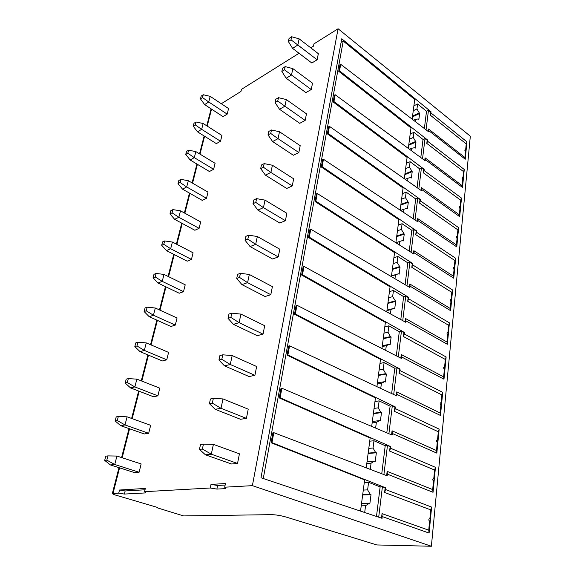 <?xml version="1.0" encoding="UTF-8"?>
<svg xmlns="http://www.w3.org/2000/svg" width="575" height="575" viewBox="0 0 575 575"><rect width="100%" height="100%" fill="white"/><g stroke="black" fill="none" stroke-linecap="round" stroke-linejoin="round"><path stroke-width="0.86" d="M382.289 516.594L429.101 533.068L431.617 507.071L385.552 489.541L385.753 487.859L385.157 487.88L384.603 492.466L430.74 509.881L429.906 518.499C428.648 518.93 428.504 519.901 429.482 521.417L428.77 530.2L382.044 513.626L382.08 518.327L260.993 477.753L341.751 38.769L431.099 111.83L430.582 112.075L428.461 110.335L426.068 129.849M263.278 478.522L343.225 41.062L414.733 99.468L412.146 119.154M341.097 42.356L343.225 41.062M413.907 105.786L417.594 103.996L426.506 111.255L428.461 110.335M426.506 111.255L424.372 128.548M431.099 111.83L430.215 115.093L430.582 112.075M430.215 115.093L466.232 143.915L466.929 141.831L465.247 159.218L428.821 130.719L428.684 131.855L340.702 64.314L339.516 70.862L338.74 71.3L339.933 64.759L340.702 64.314M465.671 149.694C464.658 149.601 464.593 150.269 465.477 151.692L466.232 143.915M428.231 131.51L428.54 129.001L464.916 157.521L465.477 151.692M338.086 28.75L252.389 485.652L431.379 546.25L470.321 136.203L338.086 28.75L313.928 43.908L313.476 46.137L310.766 47.833M430.963 112.944L466.929 141.831M385.753 487.859L271.982 442.642L271.105 442.743L272.917 432.774L273.793 432.666L271.982 442.642M273.793 432.666L387.205 475.827L387.406 474.174L433.04 492.293L435.455 467.324L390.533 448.227L390.727 446.617L280.133 397.771L279.263 397.922L280.995 388.412L281.858 388.247L280.133 397.771M281.858 388.247L392.121 435.081L392.315 433.485L436.827 453.122L439.149 429.115L395.312 408.588L395.499 407.043L287.917 354.919L287.062 355.12L288.715 346.021L289.57 345.819L287.917 354.919M289.57 345.819L396.836 395.967L397.023 394.436L440.472 415.452L442.707 392.351L399.905 370.523L400.085 369.035L295.356 313.95L294.515 314.187L296.096 305.49L296.937 305.246L295.356 313.95M296.937 305.246L401.364 358.397L401.544 356.924L443.979 379.198L446.128 356.96L404.318 333.946L404.491 332.508L302.479 274.742L301.645 275.022L303.162 266.692L303.995 266.405L302.479 274.742M303.995 266.405L405.72 322.28L405.893 320.864L447.35 344.288L449.427 322.855L408.559 298.756L408.724 297.376L309.3 237.188L308.48 237.497L309.932 229.511L310.752 229.195L309.3 237.188M310.752 229.195L409.91 287.529L410.076 286.17L450.606 310.644L452.604 289.98L412.642 264.888L412.8 263.558L315.84 201.178L315.028 201.523L316.423 193.861L317.235 193.509L315.84 201.178M317.235 193.509L413.942 254.078L414.101 252.77L453.747 278.199L455.673 258.261L416.573 232.264L416.731 230.985L322.115 166.628L321.317 166.994L322.654 159.642L323.452 159.261L322.115 166.628M323.452 159.261L417.831 221.842L417.982 220.584L456.773 246.891L458.634 227.643L420.368 200.819L420.519 199.583L328.145 133.436L327.355 133.838L328.641 126.766L329.432 126.363L328.145 133.436M329.432 126.363L421.576 190.771L421.727 189.556L459.691 216.66L461.495 198.066L424.027 170.487L424.17 169.294L333.938 101.538L333.155 101.962L334.391 95.17L335.175 94.738L333.938 101.538M335.175 94.738L425.191 160.792L425.335 159.62L462.516 187.457L464.255 169.474L427.556 141.213L427.692 140.063L339.516 70.862M410.183 134.04L413.921 132.343L423.027 139.459L425.004 138.589L427.175 140.293L426.794 143.419L463.543 171.616L462.968 177.582C461.926 177.531 461.862 178.221 462.767 179.652L462.185 185.675L425.054 157.816L424.731 160.454M338.74 71.3L410.988 127.93L408.293 148.393M427.692 140.063L427.175 140.293M422.524 158.837L425.004 138.589M420.792 157.564L423.027 139.459M427.556 141.213L426.794 143.419M463.543 171.616L464.255 169.474M462.516 187.457L462.185 185.675M462.767 179.652L462.968 177.582M425.054 157.816L425.335 159.62M333.155 101.962L407.107 157.421L404.304 178.696M327.355 133.838L403.082 187.996L400.164 210.127M321.317 166.994L398.906 219.708L395.866 242.758M315.028 201.523L394.565 252.626L391.402 276.647M308.48 237.497L390.066 286.832L386.767 311.866M301.645 275.022L385.387 322.381L381.944 348.507M294.515 314.187L380.513 359.368L376.92 386.652M287.062 355.12L375.439 397.886L371.687 426.398M279.263 397.922L370.156 438.021L366.232 467.849M271.105 442.743L364.643 479.873L360.532 511.103M417.594 103.996L416.954 108.955L413.253 110.723M416.954 108.955L419.621 113.505L418.866 119.413L418.269 118.953L415.61 119.32L415.315 121.591M412.44 116.89L419.621 113.505M415.61 119.32L413.59 120.268M419.031 113.038L412.548 116.1M428.54 129.001L428.821 130.719M465.247 159.218L464.916 157.521M411.535 150.772L411.865 148.213L414.589 147.725L415.193 148.185L415.977 142.061L413.26 137.482L409.508 139.157M413.26 137.482L413.921 132.343M415.373 141.601L408.803 144.505M415.977 142.061L408.703 145.267M411.865 148.213L409.472 149.263M406.331 163.307L410.119 161.712L419.419 168.669L421.425 167.85L423.638 169.51L423.25 172.752L460.769 200.251L460.173 206.425C459.109 206.418 459.037 207.137 459.964 208.567L459.36 214.798L421.446 187.666L421.108 190.447M424.17 169.294L423.638 169.51M418.852 188.866L421.425 167.85M417.083 187.63L419.419 168.669M424.027 170.487L423.25 172.752M460.769 200.251L461.495 198.066M459.691 216.66L459.36 214.798M459.964 208.567L460.173 206.425M421.446 187.666L421.727 189.556M402.335 193.638L406.18 192.143L415.689 198.928L417.716 198.167L419.98 199.784L419.577 203.14L457.894 229.885L457.276 236.275C456.191 236.318 456.119 237.051 457.06 238.488L456.435 244.943L417.709 218.601L417.349 221.526M420.519 199.583L419.98 199.784M415.042 219.995L417.716 198.167M413.231 218.795L415.689 198.928M420.368 200.819L419.577 203.14M457.894 229.885L458.634 227.643M456.773 246.891L456.435 244.943M457.06 238.488L457.276 236.275M417.709 218.601L417.982 220.584M398.195 225.084L402.09 223.711L411.815 230.295L413.871 229.597L416.185 231.172L415.768 234.65L454.918 260.568L454.279 267.181C453.172 267.274 453.093 268.036 454.056 269.474L453.409 276.165L413.827 250.686L413.454 253.769M416.731 230.985L416.185 231.172M411.096 252.288L413.871 229.597M409.242 251.131L411.815 230.295M416.573 232.264L415.768 234.65M454.918 260.568L455.673 258.261M453.747 278.199L453.409 276.165M454.056 269.474L454.279 267.181M413.827 250.686L414.101 252.77M393.897 257.715L397.85 256.464L407.797 262.84L409.882 262.2L412.253 263.724L411.815 267.339L451.835 292.344L451.174 299.201C450.038 299.345 449.959 300.136 450.944 301.58L450.268 308.509L409.802 283.985L409.407 287.234M412.8 263.558L412.253 263.724M406.992 285.811L409.882 262.2M405.095 284.697L407.797 262.84M412.642 264.888L411.815 267.339M451.835 292.344L452.604 289.98M450.606 310.644L450.268 308.509M450.944 301.58L451.174 299.201M409.802 283.985L410.076 286.17M389.44 291.59L393.444 290.483L403.621 296.621L405.742 296.06L408.164 297.527L407.711 301.278L448.644 325.285L447.954 332.4C446.789 332.594 446.71 333.421 447.717 334.866L447.019 342.053L405.619 318.572L405.21 321.993M408.724 297.376L408.164 297.527M402.737 320.634L405.742 296.06M400.789 319.571L403.621 296.621M408.559 298.756L407.711 301.278M448.644 325.285L449.427 322.855M447.35 344.288L447.019 342.053M447.717 334.866L448.205 333.55L447.954 332.4M405.619 318.572L405.893 320.864M384.804 326.801L388.865 325.838L399.294 331.717L401.436 331.236L403.923 332.637L403.449 336.54L445.33 359.454L444.612 366.836C443.426 367.094 443.347 367.942 444.367 369.394L443.641 376.855L401.278 354.516L400.84 358.124M404.491 332.508L403.923 332.637M398.31 356.838L401.436 331.236M396.319 355.824L399.294 331.717M404.318 333.946L403.449 336.54M445.33 359.454L446.128 356.96M443.979 379.198L443.641 376.855M444.367 369.394L444.863 368.05L444.612 366.836M401.278 354.516L401.544 356.924M379.982 363.407L384.1 362.609L394.788 368.208L396.966 367.806L399.51 369.143L399.021 373.197L441.887 394.917L441.147 402.586C439.933 402.91 439.846 403.794 440.888 405.238L440.134 412.987L396.757 391.898L396.297 395.715M400.085 369.035L399.51 369.143M393.702 394.5L396.966 367.806M391.661 393.544L394.788 368.208M399.905 370.523L399.021 373.197M441.887 394.917L442.707 392.351M440.472 415.452L440.134 412.987M440.888 405.238L441.399 403.858L441.147 402.586M396.757 391.898L397.023 394.436M374.965 401.508L379.141 400.883L390.102 406.173L392.308 405.864L394.917 407.122L394.407 411.348L438.315 431.76L437.546 439.724C436.317 440.076 436.209 440.989 437.237 442.463L436.497 450.534L392.057 430.812L391.568 434.844M395.499 407.043L394.917 407.122M388.901 433.715L392.308 405.864M386.81 432.824L390.102 406.173M395.312 408.588L394.407 411.348M438.315 431.76L439.149 429.115M436.827 453.122L436.497 450.534M437.273 442.484L437.798 441.061L437.546 439.724M392.057 430.812L392.315 433.485M369.739 441.183L373.98 440.752L385.221 445.704L387.464 445.488L390.137 446.667L389.606 451.066L434.599 470.048L433.802 478.328C432.558 478.723 432.436 479.665 433.435 481.153L432.709 489.577L387.155 471.356L386.637 475.611M390.727 446.617L390.137 446.667M383.906 474.576L387.464 445.488M381.757 473.757L385.221 445.704M390.533 448.227L389.606 451.066M434.599 470.048L435.455 467.324M433.04 492.293L432.709 489.577M433.521 481.196L434.053 479.744L433.802 478.328M387.155 471.356L387.406 474.174M364.291 482.547L368.589 482.324L380.132 486.896L382.411 486.795L385.157 487.88M376.488 516.451L380.132 486.896M378.695 517.191L382.411 486.795M382.044 513.626L381.498 518.133M385.552 489.541L384.603 492.466M430.74 509.881L431.617 507.071M429.101 533.068L428.77 530.2M429.611 521.482L430.158 519.987L429.906 518.499M364.687 512.497L365.563 505.727L369.092 503.427L369.854 503.7L371.012 494.68L370.243 494.392L367.612 489.886L363.307 490.073M367.612 489.886L368.589 482.324M370.243 494.392L362.696 494.673M371.012 494.68L362.66 494.989M369.092 503.427L361.517 503.628M365.563 505.727L361.229 505.835M370.271 469.387L371.069 463.184L374.497 461.128L375.245 461.43L376.352 452.784L375.604 452.475L373.038 448.004L368.791 448.399M373.038 448.004L373.98 440.752M375.604 452.475L368.165 453.122M376.352 452.784L368.122 453.503M374.497 461.128L367.037 461.703M371.069 463.184L366.8 463.507M375.619 428.073L376.352 422.402L379.687 420.577L380.42 420.9L381.477 412.598L380.751 412.268L378.242 407.833L374.052 408.423M378.242 407.833L379.141 400.883M380.751 412.268L373.419 413.26M381.477 412.598L373.362 413.698M379.687 420.577L372.334 421.497M376.352 422.402L372.147 422.92M380.751 388.448L381.426 383.266L384.668 381.656L385.379 382.001L386.393 374.03L385.688 373.678L383.238 369.287L379.105 370.056M383.238 369.287L384.1 362.609M385.688 373.678L378.458 374.986M386.393 374.03L378.393 375.475M384.668 381.656L377.416 382.9M381.426 383.266L377.272 383.971M385.681 350.412L386.292 345.69L389.448 344.274L390.145 344.641L391.122 336.986L390.432 336.612L388.032 332.257L383.963 333.184M388.032 332.257L388.865 325.838M390.432 336.612L383.302 338.208M391.122 336.986L383.23 338.74M389.448 344.274L382.296 345.805M386.292 345.69L382.202 346.567M390.411 313.871L390.971 309.573L394.048 308.344L394.723 308.725L395.665 301.365L392.639 296.657L388.628 297.735M392.639 296.657L393.444 290.483M394.989 300.969L387.96 302.831M395.665 301.365L387.881 303.413M394.048 308.344L386.997 310.148M390.971 309.573L386.932 310.608M394.96 278.738L395.471 274.836L398.468 273.772L399.129 274.182L400.035 267.088L397.081 262.401L393.12 263.63M397.081 262.401L397.85 256.464M399.373 266.685L392.438 268.784M400.035 267.088L392.358 269.409M398.468 273.772L391.51 275.827M395.471 274.836L391.489 276.014M399.345 244.928L399.798 241.407L402.723 240.501L403.37 240.918L404.239 234.09L401.35 229.432L397.447 230.783M401.35 229.432L402.09 223.711M403.6 233.673L396.757 235.994M404.239 234.09L396.671 236.663M399.798 241.407L395.873 242.708M403.557 212.383L403.973 209.199L406.827 208.445L407.459 208.876L408.293 202.292L405.461 197.663L401.616 199.13M405.461 197.663L406.18 192.143M407.668 201.861L400.919 204.391M408.293 202.292L400.825 205.095M403.973 209.199L400.624 210.436M407.618 181.017L407.991 178.157L410.78 177.538L411.398 177.984L412.203 171.638L409.429 167.03L405.634 168.612M409.429 167.03L410.119 161.712M411.592 171.192L404.929 173.916M412.203 171.638L404.836 174.649M407.991 178.157L405.159 179.299M221.31 103.723L240.961 91.447L241.464 89.369L299.014 53.267M144.562 491.683L145.338 488.441L119.514 490.022L125.149 490.949L124.372 494.062L145.877 492.904L144.562 491.683L210.242 488.01L216.883 489.088L225.58 488.621L224.703 487.198L252.389 485.652M224.703 487.198L225.443 483.532L210.989 484.416L210.242 488.01M119.514 490.022L118.723 493.127L112.298 493.688L114.806 494.874L157.73 507.488L156.932 507.718L157.032 507.287M317.127 59.786L318.334 53.683L299.144 38.841L297.843 45.001L317.127 59.786L311.822 62.998L292.574 48.372L297.843 45.001L291.007 39.826L288.377 41.544L292.574 48.372M220.52 141.242L221.943 135.477L203.147 123.517L201.638 129.339L220.52 141.242L216.351 143.621L197.52 131.826L201.638 129.339L195.277 124.904L196.046 121.993L193.998 123.266L193.229 126.177L195.277 124.904M311.262 89.528L312.512 83.195L292.848 68.619L291.496 75.016L311.262 89.528L305.9 92.589L286.17 78.236L291.496 75.016L284.51 69.827L281.851 71.465L286.17 78.236M213.627 169.28L215.093 163.314L195.859 151.62L194.3 157.643L213.627 169.28L209.429 171.522L190.153 159.994L194.3 157.643L187.809 153.209L188.607 150.19L186.544 151.39L185.747 154.402L187.809 153.209M305.174 120.419L306.468 113.836L286.307 99.561L284.898 106.217L305.174 120.419L299.748 123.316L279.515 109.272L284.898 106.217L277.754 101.013L275.073 102.566L279.515 109.272M206.49 198.296L208.006 192.122L188.32 180.708L186.702 186.947L206.49 198.296L202.263 200.388L182.534 189.146L186.702 186.947L180.083 182.505L180.902 179.378L178.832 180.507L178.006 183.626L180.083 182.505M298.842 152.533L300.193 145.683L279.5 131.747L278.034 138.668L298.842 152.533L293.358 155.25L272.593 141.543L278.034 138.668L270.724 133.45L268.015 134.917L272.593 141.543M199.101 228.325L200.675 221.928L180.507 210.831L178.832 217.292L199.101 228.325L194.853 230.259L174.642 219.334L178.832 217.292L172.069 212.851L172.924 209.609L170.84 210.666L169.984 213.893L172.069 212.851M292.251 185.933L293.66 178.803L272.413 165.241L270.89 172.45L292.251 185.933L286.709 188.456L265.398 175.123L270.89 172.45L263.408 167.224L260.676 168.59L265.398 175.123M191.453 259.426L193.078 252.806L172.414 242.046L170.674 248.745L191.453 259.426L187.177 261.187L166.47 250.614L170.674 248.745L163.767 244.303L164.658 240.947L162.56 241.91L161.676 245.259L163.767 244.303M285.401 220.699L286.86 213.282L265.039 200.136L263.451 207.647L285.401 220.699L279.788 223.014L257.895 210.105L263.451 207.647L255.789 202.414L253.022 203.672L257.895 210.105M183.518 291.662L185.208 284.798L164.019 274.419L162.222 281.369L183.518 291.662L179.22 293.243L157.988 283.044L162.222 281.369L155.164 276.934L156.077 273.448L153.978 274.318L153.058 277.79L155.164 276.934M278.257 256.924L279.781 249.191L257.341 236.512L255.688 244.346L278.257 256.924L272.586 259.002L250.082 246.567L255.688 244.346L247.839 239.114L245.051 240.257L250.082 246.567M175.296 325.098L177.05 317.975L155.308 308.013L153.439 315.229L175.296 325.098L170.976 326.478L149.191 316.696L153.439 315.229L146.222 310.795L147.178 307.179L145.065 307.948L144.117 311.549L146.222 310.795M270.803 294.702L272.399 286.63L249.32 274.469L247.588 282.648L270.803 294.702L265.075 296.52L241.924 284.603L247.588 282.648L239.545 277.423L236.72 278.429L241.924 284.603M166.764 359.799L168.583 352.403L146.266 342.894L144.325 350.383L166.764 359.799L162.416 360.956L140.056 351.634L144.325 350.383L136.943 345.963L137.935 342.211L135.815 342.865L134.823 346.61L136.943 345.963M263.034 334.125L264.694 325.702L240.932 314.108L239.128 322.661L263.034 334.125L257.241 335.671L233.407 324.329L239.128 322.661L230.877 317.443L228.031 318.313L233.407 324.329M157.895 395.837L159.785 388.154L136.872 379.133L134.852 386.925L157.895 395.837L153.532 396.757L130.568 387.931L134.852 386.925L127.298 382.526L128.326 378.616L126.205 379.155L125.17 383.043L127.298 382.526M254.912 375.31L256.644 366.512L232.171 355.558L230.28 364.5L254.912 375.31L249.061 376.546L224.502 365.858L230.28 364.5L221.806 359.303L218.938 360.007L224.502 365.858M148.681 433.291L150.65 425.306L127.097 416.825L124.991 424.932L148.681 433.291L144.303 433.96L120.7 425.68L124.991 424.932L117.264 420.548L118.335 416.487L116.208 416.889L115.129 420.943L117.264 420.548M246.416 418.377L248.235 409.17L222.992 398.928L221.016 408.293L246.416 418.377L240.501 419.283L215.187 409.307L221.016 408.293L212.319 403.125L209.422 403.657L215.187 409.307M237.525 463.457L239.43 453.819L213.39 444.367L211.312 454.185L237.525 463.457L231.553 463.996L205.433 454.811L211.312 454.185L202.371 449.046L199.446 449.384L205.433 454.811M139.1 472.247L141.148 463.939L116.926 456.054L114.734 464.492L139.1 472.247L134.701 472.643L110.436 464.952L114.734 464.492L106.813 460.137L107.935 455.903L105.8 456.169L104.679 460.381L106.813 460.137M227.19 114.123L228.562 108.546L210.191 96.348L208.732 101.976L227.19 114.123L223.05 116.632L204.635 104.593L208.732 101.976L202.493 97.556L203.241 94.738L201.2 96.075L200.459 98.886L202.493 97.556M210.191 96.348L203.241 94.738M200.459 98.886L204.635 104.593M299.144 38.841L291.669 36.742L291.007 39.826M288.377 41.544L289.045 38.468L291.669 36.742M203.147 123.517L196.046 121.993M193.229 126.177L197.52 131.826M292.848 68.619L285.2 66.621L284.51 69.827M281.851 71.465L282.548 68.274L285.2 66.621M195.859 151.62L188.607 150.19M185.747 154.402L190.153 159.994M286.307 99.561L278.473 97.678L277.754 101.013M275.073 102.566L275.792 99.245L278.473 97.678M188.32 180.708L180.902 179.378M178.006 183.626L182.534 189.146M279.5 131.747L271.479 129.986L270.724 133.45M268.015 134.917L268.769 131.459L271.479 129.986M180.507 210.831L172.924 209.609M169.984 213.893L174.642 219.334M272.413 165.241L264.191 163.616L263.408 167.224M260.676 168.59L261.46 164.989L264.191 163.616M172.414 242.046L164.658 240.947M161.676 245.259L166.47 250.614M265.039 200.136L256.601 198.648L255.789 202.414M253.022 203.672L253.841 199.92L256.601 198.648M164.019 274.419L156.077 273.448M153.058 277.79L157.988 283.044M257.341 236.512L248.688 235.189L247.839 239.114M245.051 240.257L245.899 236.339L248.688 235.189M155.308 308.013L147.178 307.179M144.117 311.549L149.191 316.696M249.32 274.469L240.429 273.319L239.545 277.423M236.72 278.429L237.612 274.347L240.429 273.319M146.266 342.894L137.935 342.211M134.823 346.61L140.056 351.634M240.932 314.108L231.804 313.159L230.877 317.443M228.031 318.313L228.958 314.036L231.804 313.159M136.872 379.133L128.326 378.616M125.17 383.043L130.568 387.931M232.171 355.558L222.777 354.818L221.806 359.303M218.938 360.007L219.909 355.544L222.777 354.818M127.097 416.825L118.335 416.487M115.129 420.943L120.7 425.68M222.992 398.928L213.332 398.425L212.319 403.125M209.422 403.657L210.436 398.978L213.332 398.425M213.39 444.367L203.435 444.123L202.371 449.046M199.446 449.384L200.517 444.482L203.435 444.123M116.926 456.054L107.935 455.903M104.679 460.381L110.436 464.952M211.111 108.826L206.748 125.803M431.379 546.25L376.862 544.949L286.221 517.083C280.895 515.552 275.914 514.747 271.271 514.654L183.576 515.919L156.932 507.718M124.372 494.062L118.723 493.127M216.883 489.088L217.616 485.487L210.989 484.416M217.616 485.487L225.134 485.041M125.149 490.949L145.022 489.778M211.542 109.113L207.194 126.09M204.585 136.253L199.999 154.136M197.39 164.321L192.56 183.166M189.944 193.365L184.848 213.224M182.232 223.438L176.863 244.368M174.247 254.588L168.583 276.654M165.967 286.875L159.994 310.162M157.377 320.368L151.074 344.942M148.465 355.134L141.809 381.081M139.2 391.252L132.178 418.658M129.576 428.792L122.152 457.757M119.564 467.842L112.995 493.451M112.312 493.652L118.982 467.662M121.577 457.571L129.016 428.591M131.618 418.456L138.654 391.043M141.263 380.866L147.926 354.912M150.549 344.713L156.853 320.138M159.476 309.925L165.456 286.63M168.08 276.41L173.751 254.337M176.374 244.109L181.75 223.172M184.374 212.958L189.47 193.099M192.093 182.893L196.93 164.048M199.547 153.856L204.139 135.973"/></g></svg>

